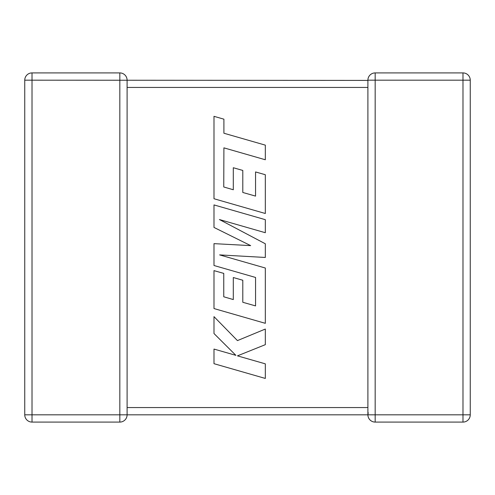 <?xml version="1.0" encoding="UTF-8"?>
<svg xmlns="http://www.w3.org/2000/svg" width="495" height="495" viewBox="0 0 495 495"><rect width="100%" height="100%" fill="white"/><g stroke="black" fill="none" stroke-linecap="round" stroke-linejoin="round"><path stroke-width="0.74" d="M367.909 80.413L32.014 80.178L32.014 414.822L119.833 414.822L119.833 72.913L32.014 72.913L119.833 72.913A7.264 7.264 0 0 1 127.097 80.178L127.097 414.73M367.903 408.74L367.903 414.822L127.097 414.822A7.264 7.264 0 0 1 119.833 422.087L32.014 422.087A7.264 7.264 0 0 1 24.75 414.822L24.75 80.178A7.264 7.264 0 0 1 32.014 72.913L32.014 80.178L24.75 80.178M367.903 80.27L367.903 80.178A7.264 7.264 0 0 1 375.167 72.913A7.264 7.264 0 0 0 367.903 80.178L367.903 86.873M367.903 408.128L367.903 87.436L127.097 87.436M375.167 72.913A7.264 7.264 0 0 0 367.903 80.178L375.167 80.178L375.167 414.822L462.986 414.822L462.986 80.178L375.167 80.178L375.167 72.913L462.986 72.913A7.264 7.264 0 0 1 470.25 80.178L470.25 414.822A7.264 7.264 0 0 1 462.986 422.087L375.167 422.087A7.264 7.264 0 0 1 367.903 414.822L368.224 412.7M462.986 72.913A7.264 7.264 0 0 1 470.25 80.178L462.986 80.178L462.986 72.913A7.264 7.264 0 0 1 470.25 80.178M223.759 186.98L223.901 147.85L265.32 159.761L265.32 145.14L223.901 133.229L223.901 119.177L213.988 116.331L213.988 198.736L265.32 213.5L265.32 174.716L255.55 171.944L255.55 196.107L242.797 192.468L242.797 170.441L233.306 167.731L233.306 189.758L223.759 186.98M213.988 204.918L213.988 227.434L250.662 245.619L213.988 243.645L213.988 265.506L255.556 277.454L255.556 305.91L242.797 302.278L242.797 280.244L233.306 277.534L233.306 299.568L223.759 296.79L223.759 273.401L213.988 270.629L213.988 308.552L265.32 323.322L265.32 268.018L219.619 254.9L265.32 257.462L265.32 243.775L219.403 219.533L265.32 232.718L265.32 219.675L213.988 204.918M213.988 363.689L265.32 378.44L265.32 363.844L237.445 355.856L265.32 344.668L265.32 329.051L237.445 340.603L213.988 316.639L213.988 333.531L235.88 355.348L213.988 349.074L213.988 363.689M127.097 407.564L367.903 407.564M470.25 414.822L462.986 414.822L462.986 422.087M375.167 422.087L375.167 414.822L367.903 414.822M32.014 422.087L32.014 414.822L24.75 414.822M127.097 414.822L119.833 414.822L119.833 422.087"/></g></svg>

